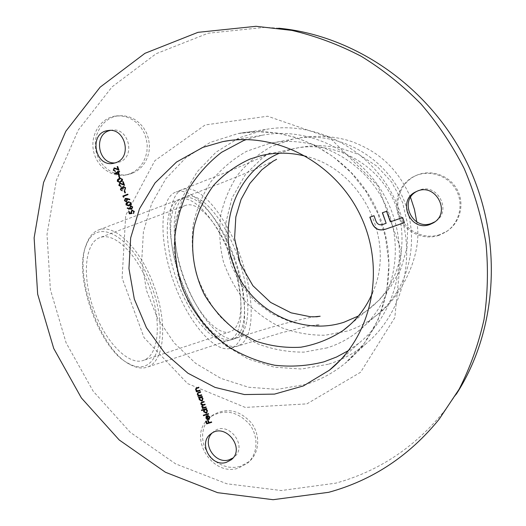 <?xml version="1.0" encoding="UTF-8"?>
<svg xmlns="http://www.w3.org/2000/svg" width="526" height="526" viewBox="0 0 526 526"><rect width="100%" height="100%" fill="white"/><g stroke="black" fill="none" stroke-linecap="round" stroke-linejoin="round"><path stroke-width="0.39" stroke-dasharray="2.63 1.97" d="M231.696 258.194C244.084 291.213 244.176 326.962 230.335 331.65C217.961 336.864 195.757 312.266 183.502 277.531C171.075 242.854 172.673 209.466 185.481 205.436C198.67 200.242 220.223 225.976 231.696 258.194M234.241 257.069C247.299 292.035 248.344 330.144 234.839 338.264L232.702 339.329C218.915 345.188 194.015 317.757 180.24 278.734C166.282 239.771 168.162 202.431 182.469 197.98C197.335 192.187 221.439 221.124 234.241 257.069M230.953 258.24C218.191 222.419 194.081 193.627 179.169 199.439C164.802 203.917 162.836 241.151 176.743 279.964C190.465 318.835 215.371 346.141 229.218 340.263C244.833 334.917 244.721 294.954 230.953 258.24M153.855 285.519C141.382 250.573 115.727 223.294 98.645 229.934C93.398 231.861 89.381 236.463 86.599 243.742C73.14 273.868 100.196 349.77 129.508 364.222C136.234 368.022 142.217 368.969 147.471 367.063C165.361 360.987 167.426 321.287 153.855 285.519M149.437 287.288C161.627 319.407 159.648 354.912 143.651 360.297C129.291 366.122 105.548 342.965 93.641 309.249C81.543 275.604 85.219 242.387 99.96 237.594C115.201 231.624 138.233 255.919 149.437 287.288M151.6 286.368C169.766 332.557 157.787 381.153 127.726 362.993C99.164 348.876 72.897 275.197 85.988 245.813C97.382 213.254 135.859 240.553 151.6 286.368M234.09 346.667L231.552 347.956C216.291 354.485 188.67 324.371 173.416 281.186C157.971 238.068 160.252 196.882 176.118 191.997C192.713 186.217 218.566 216.811 232.959 255.721C247.562 294.54 248.982 336.745 234.09 346.667M456.233 394.29L444.095 411.293C414.764 447.363 378.667 471.316 335.792 483.151L281.285 490.528L226.857 483.782L175.625 463.873L130.31 432.359L93.187 391.226L66.085 342.774L50.384 289.583L47.005 234.412L56.367 180.201L78.315 129.994L112.077 86.862L156.117 53.731L208.138 33.223L265.045 27.332L278.767 28.22M132.388 173.271L128.627 174.415C114.083 177.689 98.487 165.94 95.758 149.825C92.78 133.755 103.477 117.443 118.389 115.786L123.991 115.766L129.534 117.009L134.774 119.474L139.482 123.051L143.453 127.601L146.517 132.907L148.529 138.759L149.41 144.887L149.128 151.021L147.688 156.912L145.163 162.291L141.658 166.939L137.339 170.648L132.388 173.271M240.06 466.49L234.635 467.417L229.047 467.18L223.504 465.786L218.244 463.301L213.477 459.829L209.394 455.509L206.159 450.519L203.897 445.062L202.701 439.361L202.622 433.634L203.667 428.125L205.797 423.049L208.927 418.624L212.938 415.021C226.476 407.4 239.185 409.912 251.053 422.542C260.613 434.627 259.686 452.682 249.173 461.585L240.06 466.49M439.94 234.603C424.272 240.007 405.835 231.157 399.931 215.634C393.823 200.189 401.581 181.431 416.934 175.138C431.412 168.997 449.723 175.539 457.258 189.761C464.945 203.897 460.204 222.662 446.982 231.177L439.94 234.603M416.671 191.438L417.946 190.774C436.79 180.944 453.419 211.695 434.752 221.88M438.947 235.359C423.206 240.783 404.685 231.887 398.761 216.298C392.626 200.781 400.411 181.937 415.829 175.618C430.367 169.451 448.757 176.026 456.331 190.307C464.057 204.515 459.297 223.366 446.015 231.92L438.947 235.359M212.044 433.108L213.858 431.478C228.093 419.807 248.666 446.186 233.919 457.291L232.972 458.001M207.908 419.163L211.051 416.487C224.641 408.84 237.397 411.365 249.317 424.048C258.917 436.192 257.99 454.319 247.437 463.255L238.285 468.173C212.642 476.911 188.15 438.145 207.487 419.597M110.269 130.441L111.597 130.185C128.482 126.917 135.984 156.446 119.711 161.962L115.174 162.909M130.139 173.711L126.365 174.856C111.768 178.143 96.113 166.341 93.365 150.16C90.373 134.018 101.104 117.633 116.075 115.976L121.697 115.95L127.259 117.206L132.519 119.678L137.247 123.275L141.231 127.838L144.308 133.177L146.333 139.048L147.221 145.202L146.932 151.37L145.492 157.281L142.954 162.685L139.443 167.347L135.11 171.075L130.139 173.711M328.355 364.229L301.562 369.028L274.355 367.201L248.187 358.988L224.418 344.931L204.22 325.837L188.597 302.726L178.314 276.775L173.909 249.298L175.645 221.689L183.508 195.376L197.178 171.765L216.041 152.178L239.179 137.779L265.387 129.508C315.574 120.046 371.823 149.621 395.092 199.867C418.624 249.995 405.073 311.971 365.491 344.175C354.32 353.308 341.946 359.994 328.355 364.229M372.513 292.89C396.551 240.849 362.085 169.799 306.388 156.446M327.231 347.837L304.035 352.131C288.143 352.229 272.685 349.461 257.668 343.833C243.255 336.673 230.427 327.225 219.178 315.495C209.105 302.7 201.419 288.596 196.126 273.178C192.345 257.345 191.326 241.408 193.062 225.371C196.395 209.637 202.346 195.067 210.913 181.667C220.854 169.28 232.742 159.161 246.576 151.324L269.01 143.526C313.627 133.676 364.479 159.529 385.223 204.364C406.23 249.074 393.303 304.534 357.016 332.241C347.949 339.217 338.021 344.418 327.231 347.837M348.567 350.52L358.758 343.261C397.63 312.352 411.128 251.947 388.201 203.128C365.537 154.184 310.531 125.582 261.797 135.333L246.378 139.548M196.454 388.53L196.251 389.667L197.717 390.706L200.058 390.055L200.038 390.68M196.389 391.206L197.053 391.002M196.106 388.129L198.762 387.208M198.96 387.07L198.94 387.695M198.17 393.073L197.934 394.244L199.4 395.282L201.741 394.632L201.721 395.256M198.072 395.782L198.729 395.572M197.776 392.712L200.445 391.791M200.643 391.646L200.623 392.271M198.657 397.373L202.129 396.367M202.326 396.223L202.306 396.854M201.866 396.906L202.964 398.445M203.161 398.307L202.451 400.759M200.163 397.564L199.801 399.326L202.109 400.352M202.582 405.553L202.438 406.499L204.647 407.236L206.199 406.762L206.179 407.394M202.523 407.893L203.161 407.696M201.254 402.443L204.016 401.496M204.206 401.358L204.193 401.982M201.576 402.844L201.248 403.942M201.445 403.797L203.772 404.501L205.008 404.205M205.206 404.06L205.186 404.691M201.629 409.945L206.586 408.498M206.784 408.354L206.764 408.985M206.323 409.037L207.422 410.582M207.619 410.431L206.942 412.857M204.588 409.708L204.259 411.444L206.593 412.456M203.542 415.139L208.664 413.482L208.651 414.113M208.303 415.362L209.795 417.026M209.986 416.881L209.322 419.209M206.646 415.829L207.237 415.547M207.435 415.402L208.539 419.084M208.73 418.933L209.065 418.775M206.928 416.197L206.619 417.868L207.336 418.775L208.263 419.018M207.967 420.563L208.454 420.32L209.243 422.47L211.695 421.72L211.682 422.358M206.389 420.951L206.988 423.246M207.178 423.095L208.723 422.621M129.324 211.34L129.777 213.254M130.007 213.194L131.415 212.997M132.151 210.025L134.275 211.36M134.505 211.294L133.492 213.556M132.223 210.551L131.388 212.346M131.618 212.28L132.085 213.451M127.614 207.809L130.132 208.493M130.823 205.738L132.657 206.955M132.887 206.896L131.763 209.184M130.724 206.304L130.422 207.855L131.605 208.684M128.686 201.714L131.152 202.858M131.382 202.799L131.191 204.436L129.232 205.679M129.462 205.62L128.614 205.883M128.712 202.254L126.694 204.575L128.495 205.377M125.642 198.302L129.837 199.288M130.067 199.229L129.738 199.775M127.404 198.973L127.417 199.584M127.654 199.532L126.575 201.82M125.471 198.887L125.175 200.439L126.371 201.34M127.818 194.179L128.213 194.581L123.794 196.29L123.866 197.184M124.649 190.682L125.412 192.746M125.642 192.694L124.905 192.943M121.506 188.058L120.901 189.511M121.138 189.459L122.078 190.359M122.315 190.307L122.262 190.846M121.407 187.539L122.571 187.808M123.643 186.349L125.582 187.71M125.813 187.657L124.8 190.103M123.755 186.861L123.097 188.998M123.327 188.952L122.591 189.196M120.178 183.535L119.31 185.178M121.144 185.954L121.092 186.493M121.328 186.447L120.947 186.539M120.027 183.035L123.873 184.35M123.446 181.608L124.583 185.376M120.224 178.117L122.486 179.287M122.716 179.234L122.374 181.102L120.572 182.127M120.802 182.081L119.718 182.404M120.23 178.662L118.048 181.049L119.652 181.878M119.086 175.533L119.843 177.597M120.079 177.551L119.336 177.795M119.435 171.377L119.836 171.785L118.698 172.232L119.422 174.875M118.284 171.108L118.521 171.739M118.192 172.429L116.062 173.278L118.797 174.06M114.642 168.379L113.741 170.036M113.978 169.997L115.273 170.878M115.582 170.812L115.523 171.351M115.759 171.305L115.326 171.41M114.504 167.879L118.304 169.194M117.877 166.446L119.007 170.214M382.487 212.734L386.676 211.242L390.47 221.762L402.627 217.567M402.745 217.494L404.455 222.649M369.962 217.113L373.999 215.719M374.124 215.653L375.998 221.262M376.123 221.19C377.622 224.444 380.048 225.45 383.415 224.214L386.275 223.221M238.626 259.16C226.088 221.821 201.09 190.728 185.856 196.698C171.634 201.11 169.852 238.462 183.824 277.465C197.618 316.534 222.445 344.037 236.141 338.198L238.258 337.14C250.961 329.427 250.718 294.645 239.277 261.074M306.882 403.876L360.566 372.27L394.816 317.651L401.377 250.731L378.023 185.967L329.789 137.727L267.642 116.213L205.153 124.945L154.854 160.7L125.701 215.318L122.111 278.076L144.071 337.659L187.598 383.599L245.267 407.426L306.882 403.876M305.843 384.394L277.399 389.352L248.528 387.248L220.769 378.345L195.54 363.256L174.093 342.82L157.465 318.138L146.484 290.457L141.704 261.172L143.414 231.762L151.613 203.726L165.986 178.564L185.888 157.688L210.374 142.336L238.166 133.525C291.43 123.452 351.486 155.183 376.445 209.059C401.673 262.803 387.314 329.066 345.273 363.21C333.412 372.895 320.268 379.956 305.843 384.394M358.423 316.008L367.753 310.024C399.832 286.585 411.602 238.594 393.481 200.077C375.617 161.436 331.248 139.515 292.62 148.904L279.53 153.178M347.107 331.091L325.186 335.226C310.162 335.391 295.553 332.853 281.357 327.606C267.741 320.919 255.623 312.069 244.998 301.056C235.497 289.037 228.258 275.769 223.287 261.264C219.763 246.352 218.849 231.341 220.545 216.239C223.754 201.419 229.435 187.697 237.594 175.073C247.042 163.402 258.319 153.881 271.423 146.498L292.647 139.14C334.825 129.856 382.658 154.059 402.094 196.073C421.786 237.976 409.537 290.076 375.255 316.29C366.688 322.892 357.305 327.823 347.107 331.091M240.934 344.438L238.429 345.72C223.366 352.19 195.902 321.932 180.615 278.642C165.138 235.424 167.209 194.225 182.884 189.413C199.275 183.719 224.977 214.45 239.389 253.44C254.012 292.344 255.616 334.575 240.934 344.438M179.169 199.439L98.645 229.934M229.218 340.263L147.471 367.063M185.481 205.436L99.96 237.594M230.335 331.65L143.651 360.297M127.726 362.993L129.508 364.222M85.988 245.813L86.599 243.742M232.702 339.329L236.141 338.198C269.72 327.238 295.54 320.124 313.621 316.862M182.469 197.98L185.856 196.698C212.635 186.546 235.037 177.683 253.078 170.108L273.014 161.252M265.045 27.332L256.024 26.3M444.095 411.293L439.217 419.15M416.27 191.622L417.946 190.774M446.015 231.92L446.982 231.177M415.829 175.618L416.934 175.138M232.176 458.889L233.919 457.291M210.985 433.825L213.858 431.478M247.437 463.255L249.173 461.585M211.051 416.487L212.938 415.021M113.761 163.264L117.291 162.672M108.915 130.474L111.597 130.185M126.365 174.856L128.627 174.415M116.075 115.976L118.389 115.786M265.387 129.508L238.166 133.525L257.345 131.658L276.873 132.999L296.25 137.595L314.969 145.38L333.339 156.807L351.269 172.784L366.28 191.865L377.8 213.372L385.394 236.516L388.951 263.986L386.557 292.883L378.049 319.907L363.999 343.721L345.273 363.21L365.491 344.175M350.599 324.259L379.279 299.991L391.061 286.229L400.904 268.76L407.006 247.917L407.781 224.898L402.561 202.405L391.64 182.049L376.978 166.236L358.903 154.493L338.639 147.523L321.241 145.557L309.045 146.11L299.971 147.425L265.393 154.69M410.543 197.395C396.565 165.907 376.452 150.89 351.822 141.593C326.403 133.144 303.745 136.872 292.647 139.14L269.01 143.526M416.776 221.873C423.384 256.82 398.458 300.865 375.255 316.29L357.016 332.241M231.552 347.956L281.213 332.84L306.119 326.764C309.906 325.883 319.979 324.305 319.788 324.864L313.22 325.535L304.804 325.015L290.549 321.945L271.955 313.792L255.136 301.267L241.421 285.112L231.394 265.525L226.16 244.09L226.048 221.992L231.966 198.046L245.55 174.277L263.145 157.254L270.897 152.52L259.331 158.313L229.54 171.042L176.118 191.997M261.797 135.333L229.855 140.481M358.758 343.261L340.197 360.277"/><path stroke-width="0.79" d="M113.741 170.036L115.523 171.351L113.228 170.214L114.352 167.899L118.067 169.24L117.134 166.689L117.64 166.486L119.007 170.214L114.497 168.399L113.741 170.036M119.843 177.597L119.336 177.795L118.567 175.691L119.067 175.493L119.843 177.597M119.31 185.178L121.092 186.493L118.797 185.356L119.882 183.061L123.643 184.402L122.709 181.851L123.216 181.654L124.583 185.376L120.04 183.554L119.31 185.178M125.412 192.746L124.905 192.943L124.136 190.839L124.636 190.642L125.412 192.746M126.996 198.46L129.837 199.288L129.738 199.775L127.174 199.025L127.417 199.584L126.385 201.879L124.425 200.662L125.319 198.387L126.996 198.46M130.1 209.118L127.253 208.349L127.384 207.869L129.902 208.552L129.652 208.007L130.698 205.765L132.657 206.955L131.763 209.184L127.253 208.349M211.682 422.358L206.646 423.884L205.679 421.26L206.199 421.102L206.988 423.246L208.533 422.779L207.744 420.629L208.257 420.471L209.046 422.621L211.505 421.872L211.682 422.358M208.651 414.113L203.496 415.698L203.312 415.211L208.474 413.633L208.651 414.113M206.179 407.394L202.503 408.524L202.326 408.044L202.964 407.847L201.76 406.703L202.188 405.171L200.768 403.994L201.182 402.489L204.016 401.496L204.193 401.982L201.484 402.903L201.248 403.942L203.575 404.645L205.008 404.205L205.186 404.691L202.503 405.599L202.247 406.644L204.456 407.387L206.001 406.907L206.179 407.394M201.721 395.256L198.052 396.407L197.868 395.92L198.532 395.716L197.257 394.441L197.71 392.751L200.445 391.791L200.623 392.271L198.085 393.139L197.737 394.382L199.203 395.42L201.543 394.77L201.721 395.256M328.691 492.31L273.106 499.7L217.619 492.671L165.407 472.236L119.224 439.979L81.379 397.939L53.724 348.462L37.662 294.165L34.124 237.857L43.553 182.522L65.816 131.257L100.124 87.184L144.946 53.323L197.96 32.342L256.024 26.3L291.891 30.409C315.751 36.018 338.862 44.644 361.217 56.289C382.869 69.577 402.784 85.455 420.971 103.931C437.921 123.689 452.34 145.255 464.228 168.636C474.491 192.759 481.737 217.652 485.971 243.314C488.417 269.088 487.76 294.514 483.999 319.584C478.522 344.142 470.251 367.326 459.172 389.141L439.217 419.15C409.267 455.957 372.428 480.337 328.691 492.31M429.854 224.503C409.866 232.282 396.472 199.887 416.27 191.622C435.298 181.694 452.012 212.846 433.089 223.004L429.854 224.503M226.371 462.334C210.985 467.627 197.579 442.767 210.985 433.825C225.299 422.082 245.997 448.645 231.17 459.809L226.371 462.334M116.193 162.554L113.761 163.264C94.595 167.774 88.355 132.624 108.014 130.566C124.997 127.279 132.552 157.004 116.193 162.554M202.806 147.411L176.526 162.028L155.038 182.949L139.495 208.776L130.672 237.89L128.942 268.582L134.321 299.103L146.452 327.744L164.645 352.926L187.92 373.21L215.022 387.392L244.445 394.553L274.506 394.112L303.397 385.92L329.302 370.265C371.593 336.719 386.222 270.384 360.941 216.548C335.95 162.573 275.657 130.994 222.689 141.639L202.806 147.411M200.038 390.68L196.369 391.831L196.191 391.351L196.849 391.14L195.573 389.865L196.047 388.168L198.762 387.208L198.94 387.695L196.402 388.563L196.053 389.805L197.52 390.844L199.86 390.193L200.038 390.68M198.637 397.998L198.46 397.511L202.129 396.367L202.306 396.854L201.668 397.051L202.964 398.445L202.306 400.871L201.806 401.101L199.157 399.615L199.315 397.787L198.637 397.998L198.683 397.446M201.609 410.576L201.432 410.089L206.586 408.498L206.764 408.985L206.126 409.182L207.422 410.582L206.797 412.976L206.264 413.226L203.615 411.733L203.799 409.899L201.609 410.576L201.655 410.024M209.361 417.23L208.053 416.007L208.105 415.514L209.795 417.026L209.164 419.334L207.231 419.511L205.982 418.177L206.12 416.368L207.237 415.547L208.539 419.084L209.558 417.079L208.053 416.007M129.416 213.832L128.587 211.59L129.094 211.399L129.777 213.254L131.184 213.056L130.849 212.451L131.835 210.117L134.275 211.36L133.492 213.556L133.755 211.524L131.993 210.61L131.388 212.346L132.085 213.451L129.416 213.832L128.587 211.59M131.152 202.858L130.967 204.496L129.232 205.679L128.574 205.896L125.964 204.844L126.141 203.194L127.864 201.964L128.489 201.76L131.152 202.858M123.866 197.184L123.248 197.059L122.874 196.053L127.805 194.147L127.982 194.633L123.564 196.349L123.866 197.184M120.901 189.511L122.262 190.846L120.401 189.715L121.092 187.618L122.341 187.861L123.294 186.441L125.582 187.71L124.8 190.103L125.076 187.9L123.643 186.875L123.097 188.998L122.591 189.196L121.361 188.084L120.901 189.511M122.486 179.287L122.302 180.931L120.572 182.127L119.678 182.41L117.311 181.312L117.482 179.655L119.205 178.413L120.04 178.15L122.486 179.287M119.422 174.875L114.379 173.33L117.778 171.982L117.548 171.351L118.054 171.154L118.284 171.785L119.422 171.331L119.599 171.824L118.462 172.278L119.422 174.875M402.627 217.567L404.455 222.649L385.703 229.139C378.878 231.309 374.177 228.941 371.593 222.051L369.831 217.185L373.999 215.719L375.998 221.262C377.49 224.517 379.923 225.522 383.29 224.286L386.15 223.294L382.356 212.78L386.551 211.307L390.345 221.834L402.627 217.567M278.767 28.22C355.445 35.492 430.426 87.599 467.022 162.856C503.52 238.166 498.089 329.454 456.233 394.29M434.752 221.88L431.438 223.425C412.397 230.894 398.511 200.807 416.671 191.438M232.972 458.001L229.145 459.803C215.108 464.662 201.497 443.379 212.044 433.108M207.487 419.597L207.908 419.163M115.174 162.909C97.777 164.355 93.102 133.808 110.269 130.441M306.388 156.446C291.213 152.389 276.222 152.086 261.415 155.538L250.172 158.997C236.135 165.355 223.905 174.185 213.49 185.487C204.417 197.914 197.947 211.676 194.094 226.772C190.307 249.876 194.002 273.737 204.581 294.994C212.8 308.545 223.063 320.202 235.385 329.973L255.761 341.098C270.476 346.082 285.513 348.12 300.859 347.213C316.001 344.55 330.052 338.994 343.024 330.545C356.03 320.84 365.859 308.289 372.513 292.89M246.378 139.548L243.485 140.626L221.512 152.349C208.342 162.613 197.368 174.882 188.604 189.15C181.306 204.266 176.703 220.249 174.816 237.114C174.527 254.137 176.966 270.818 182.127 287.17C191.688 311.03 207.685 331.669 228.323 346.647C242.802 355.523 258.246 361.717 274.671 365.235C291.332 367.076 307.763 365.945 323.963 361.829L336.607 356.983L348.567 350.52M200.011 390.608L196.369 391.831M196.566 391.692L196.415 391.278M195.573 389.865L196.849 391.14M195.771 389.727L196.106 388.129M198.913 387.629L196.402 388.563M201.695 395.184L198.052 396.407M198.249 396.262L198.098 395.848M197.257 394.441L198.532 395.716M197.454 394.296L197.776 392.712M200.597 392.205L198.085 393.139M202.28 396.782L201.668 397.051M202.451 400.759L201.806 401.101M202.004 400.957L199.157 399.615M199.354 399.477L199.315 397.787M199.512 397.643L198.835 397.86M202.109 400.352L202.701 398.425L200.676 397.281L200.163 397.564M200.478 397.426L199.604 399.471L201.971 400.457L202.503 398.57L200.676 397.281M206.153 407.315L202.503 408.524M202.701 408.38L202.549 407.972M202.247 407.459L202.964 407.847M202.444 407.308L201.76 406.703M201.958 406.552L202.188 405.171M202.385 405.027L200.768 403.994M200.965 403.85L201.254 402.443M204.167 401.91L201.576 402.844M205.16 404.612L202.582 405.553M206.738 408.906L206.126 409.182M206.942 412.857L206.264 413.226M206.462 413.081L203.615 411.733M203.812 411.588L203.799 409.899M203.996 409.754L201.806 410.425M206.593 412.456L207.159 410.556L205.133 409.406L204.588 409.708M204.936 409.55L204.062 411.588L206.455 412.568L206.968 410.701L205.133 409.406M208.618 414.034L203.496 415.698M203.687 415.547L203.542 415.139M209.322 419.209L208.631 419.59M208.822 419.439L207.231 419.511M207.428 419.36L205.982 418.177M206.179 418.025L206.12 416.368M206.317 416.217L206.646 415.829M209.065 418.775L209.558 417.079M208.066 419.169L206.968 416.171L206.422 418.019L207.145 418.926L208.263 419.018L206.928 416.197M211.649 422.273L206.646 423.884M206.843 423.732L205.909 421.188M207.967 420.563L208.533 422.779M130.849 212.451L131.184 213.056M131.079 212.386L131.835 210.117M133.696 213.424L133.315 213.063M133.538 213.004L133.755 211.524M133.985 211.459L132.256 210.538M132.065 213.424L129.639 213.766M127.483 208.289L127.581 207.928M129.652 208.007L129.902 208.552M129.876 207.948L130.514 205.824M131.71 209.203L130.33 209.059M131.829 208.625L132.368 207.06L130.928 206.251M130.724 206.304L130.192 207.915L131.599 208.69L132.138 207.119L130.724 206.304M128.614 205.883L125.964 204.844M126.194 204.785L126.371 203.135L127.864 201.964M128.094 201.912L128.686 201.714M128.495 205.377L129.278 205.133L130.869 202.977L129.587 202.129L128.712 202.254M126.464 204.634L129.048 205.186L130.639 203.036L129.357 202.188L128.042 202.457L126.464 204.634M129.758 199.656L127.174 199.025M126.483 201.852L124.425 200.662M124.662 200.61L125.319 198.387M126.602 201.287L127.114 199.637L125.721 198.828M126.371 201.34L126.878 199.689L125.471 198.887L124.945 200.491L126.371 201.34M123.827 197.079L123.248 197.059M123.478 197.007L122.874 196.053M123.11 196.001L127.818 194.179M125.129 192.858L124.136 190.839M122.249 190.813L120.401 189.715M120.632 189.662L121.092 187.618M122.538 187.105L122.341 187.861M122.775 187.052L123.294 186.441M124.997 189.958L124.623 189.61M124.853 189.557L125.142 188.919M125.372 188.867L125.076 187.9M125.306 187.848L123.781 186.855M122.808 189.11L121.46 188.071M119.547 185.132L120.802 186.033M120.947 186.539L118.797 185.356M119.034 185.303L119.652 183.127M122.709 181.851L123.643 184.402M124.511 185.185L121.762 184.047M121.993 184.001L120.178 183.535M119.718 182.404L117.311 181.312M117.548 181.266L117.719 179.609L119.205 178.413M119.441 178.367L120.224 178.117M119.652 181.878L120.625 181.588L122.21 179.419L120.934 178.577L120.23 178.662M117.811 181.102L119.58 181.897L120.388 181.641L121.973 179.465L120.697 178.623L119.382 178.906L117.811 181.102M119.56 177.709L118.567 175.691M119.376 174.744L114.412 173.429M114.615 173.284L117.778 171.982M118.015 171.943L117.548 171.351M119.435 171.377L118.284 171.785M118.56 174.106L118.192 172.429L115.825 173.317L118.56 174.106L117.962 172.475M115.326 171.41L113.228 170.214M113.465 170.168L114.083 167.978M117.134 166.689L118.067 169.24M118.942 170.03L116.187 168.892M116.424 168.853L114.642 168.379M404.448 222.623L385.703 229.139M385.828 229.066C379.009 231.23 374.302 228.869 371.724 221.979L371.593 222.051M371.724 221.979L369.969 217.133M382.487 212.734L386.15 223.294M239.277 261.074L238.626 259.16M279.53 153.178C237.279 170.845 217.185 223.366 234.103 266.682C250.455 310.209 300.524 336.364 343.912 322.267L358.423 316.008M433.089 223.004L434.654 221.939M231.17 459.809L232.176 458.889M108.014 130.566L108.915 130.474M265.393 154.69L261.415 155.538M350.599 324.259L343.024 330.545M273.014 161.252L276.623 159.312L272.941 161.298L261.823 169.786L249.87 183.442L241.059 199.426L235.826 216.982L234.589 238.271L240.152 263.434L252.901 285.723L270.614 302.411L291.075 312.832L310.439 316.751L316.823 316.77L320.156 316.238L313.621 316.862M410.543 197.395L414.462 209.433L416.776 221.873M229.855 140.481L222.689 141.639M340.197 360.277L329.302 370.265"/></g></svg>
